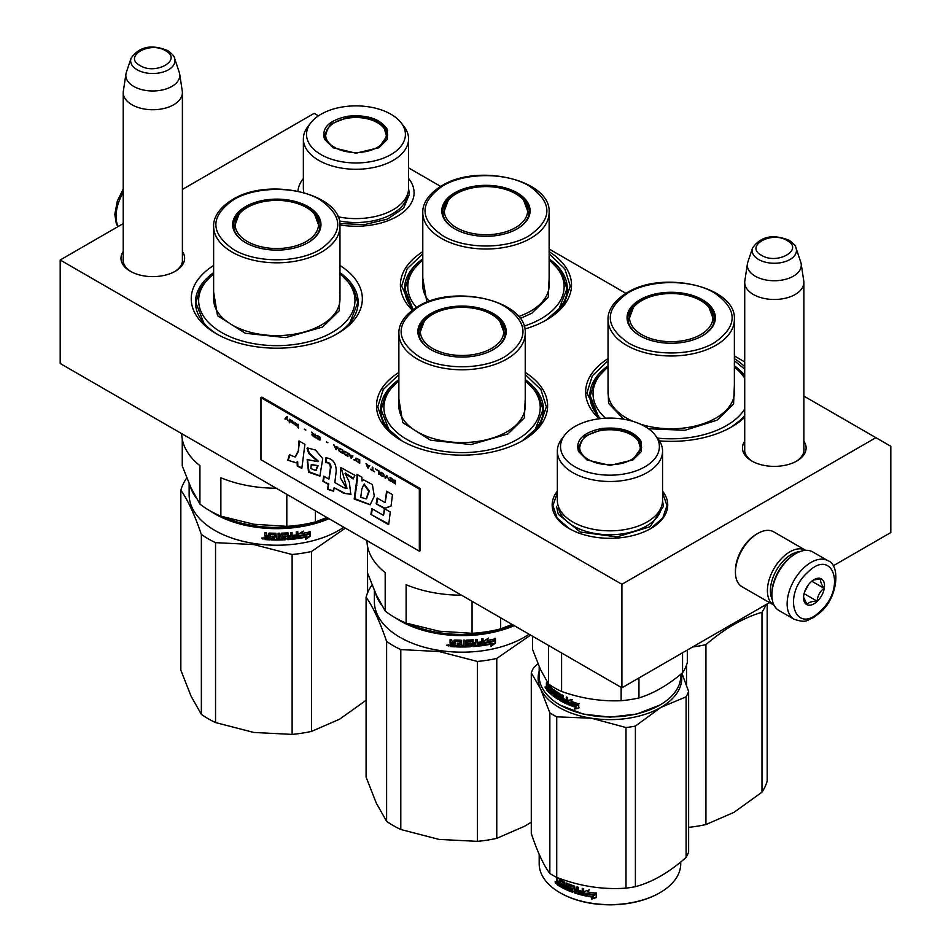 <?xml version="1.0" encoding="UTF-8"?>
<svg xmlns="http://www.w3.org/2000/svg" width="951" height="951" viewBox="0 0 951 951"><rect width="100%" height="100%" fill="white"/><g stroke="black" fill="none" stroke-linecap="round" stroke-linejoin="round"><path stroke-width="1.43" d="M803.868 441.252A31.823 18.366 180 0 1 796.795 461.009A31.823 18.366 180 0 1 796.783 461.009A31.823 18.366 180 0 1 751.789 461.009A31.823 18.366 180 0 1 744.716 441.252M182.39 251.492A31.823 18.366 180 0 1 175.305 271.249L175.305 271.249A31.823 18.366 180 0 1 130.311 271.249A31.823 18.366 180 0 1 123.226 251.492M339.971 265.484A85.566 49.404 180 0 1 337.308 333.73A85.566 49.404 180 0 1 216.293 333.73A85.566 49.404 180 0 1 213.63 265.484M525.225 372.435A85.566 49.404 180 0 1 522.563 440.682A85.566 49.404 180 0 1 401.548 440.682A85.566 49.404 180 0 1 398.885 372.435M549.131 251.682A85.566 49.404 180 0 1 546.468 319.928A85.566 49.404 180 0 1 524.821 329.01M412.33 310.169A85.566 49.404 180 0 1 422.791 251.682M744.716 417.239A85.566 49.404 180 0 1 731.711 426.88A85.566 49.404 180 0 1 659.483 440.895M599.332 418.761A85.566 49.404 180 0 1 608.034 358.634M734.374 358.634A85.566 49.404 180 0 1 744.716 366.658M833.147 565.845L890.814 532.548L890.814 446.292L875.883 437.662L621.906 584.294L60.186 259.992L123.226 223.592M182.39 189.439L314.151 113.359L318.442 115.832M875.883 437.662L803.868 396.091M744.716 361.939L734.374 355.971M625.936 293.36L549.131 249.019M440.682 186.408L408.585 167.875M408.585 178.455A58.106 33.547 180 0 1 397.066 216.436A58.106 33.547 180 0 1 339.935 224.947M297.948 191.115A58.106 33.547 180 0 1 303.369 178.491M557.345 491.144A57.785 33.356 0 0 0 569.09 528.53A57.785 33.356 0 0 0 650.817 528.53L650.817 528.53A57.785 33.356 0 0 0 662.562 491.144M752.562 461.437A29.707 17.154 180 0 1 744.585 449.74A29.707 17.154 180 0 1 744.716 448.159M803.868 448.159A29.707 17.154 180 0 1 803.999 449.74A29.707 17.154 180 0 1 796.023 461.437M182.39 258.41A29.707 17.154 180 0 1 182.509 259.992A29.707 17.154 180 0 1 174.532 271.689M131.083 271.689A29.707 17.154 180 0 1 123.095 259.992A29.707 17.154 180 0 1 123.226 258.41M213.63 272.664A81.346 46.968 0 0 0 195.466 302.252A81.346 46.968 0 0 0 217.827 334.597M339.971 272.664A81.346 46.968 180 0 1 358.147 302.252A81.346 46.968 180 0 1 335.774 334.597M398.885 379.615A81.346 46.968 0 0 0 380.709 409.203A81.346 46.968 0 0 0 403.081 441.549M525.225 379.615A81.346 46.968 180 0 1 543.401 409.203A81.346 46.968 180 0 1 521.029 441.549M422.791 258.862A81.346 46.968 0 0 0 404.615 288.45A81.346 46.968 0 0 0 413.233 309.491M549.131 258.862A81.346 46.968 180 0 1 567.295 288.45A81.346 46.968 180 0 1 544.935 320.796M608.034 365.814A81.346 46.968 0 0 0 589.87 395.402A81.346 46.968 0 0 0 600.497 418.618M734.374 365.814A81.346 46.968 180 0 1 744.716 375.288M744.181 416.158L744.716 415.504A81.346 46.968 180 0 1 730.178 427.748M60.186 259.992L60.186 363.496L621.906 687.799L621.906 584.294M769.49 602.601L621.906 687.799M569.364 528.685L557.179 518.057L552.911 505.552L557.345 492.82M662.562 492.82L666.996 505.552L662.728 518.057L650.555 528.685M734.374 360.762L744.716 369.154M744.716 416.823L731.26 427.142M599.653 418.725L586.91 392.989L592.366 375.764L608.034 360.762M402 440.943L384.049 425.252L377.761 406.79L383.217 389.565L398.885 374.563M525.225 374.563L540.893 389.565L546.35 406.79L540.061 425.252L522.111 440.943M549.131 253.81L564.799 268.812L570.255 286.037L563.955 304.498L546.017 320.19M412.568 309.978L401.655 286.037L407.111 268.812L422.791 253.81M131.892 104.729A29.576 17.082 180 0 1 123.226 92.651A29.576 17.082 180 0 1 123.345 91.177L125.924 74.047A26.985 15.585 180 0 1 126.317 72.454L131.048 58.284A22.158 12.791 0 0 0 137.134 69.756A22.158 12.791 -0 0 0 163.203 72.014A22.158 12.791 -0 0 0 174.568 58.284L179.299 72.454A26.985 15.585 0 0 1 179.691 74.047L182.271 91.177A29.576 17.082 0 0 1 182.39 92.651A29.576 17.082 0 0 1 164.131 108.438A29.576 17.082 0 0 1 131.892 104.729M179.691 74.047A26.985 15.585 0 0 1 164.202 89.525A26.985 15.585 0 0 1 133.722 86.422A26.985 15.585 180 0 1 125.924 74.047M753.37 294.489A29.576 17.082 180 0 1 744.716 282.411A29.576 17.082 180 0 1 744.823 280.925L747.403 263.807A26.985 15.585 180 0 1 747.795 262.214L752.526 248.045A22.158 12.791 0 0 0 758.625 259.516A22.158 12.791 -0 0 0 784.682 261.763A22.158 12.791 -0 0 0 796.046 248.045L800.79 262.214A26.985 15.585 0 0 1 801.17 263.807L803.761 280.925A29.576 17.082 0 0 1 803.868 282.411A29.576 17.082 0 0 1 785.609 298.186A29.576 17.082 0 0 1 753.37 294.489M801.17 263.807A26.985 15.585 0 0 1 785.692 279.285A26.985 15.585 0 0 1 755.213 276.182A26.985 15.585 180 0 1 747.403 263.807M799.922 551.628A29.576 17.082 120 0 0 791.327 554.457A29.576 17.082 120 0 0 772.26 599.546M805.77 550.356A31.692 18.295 120 0 0 805.675 550.296A31.692 18.295 120 0 0 789.829 551.865A31.692 18.295 120 0 0 769.121 579.789A31.692 18.295 120 0 0 773.983 605.193A31.692 18.295 120 0 0 774.078 605.24M805.675 550.296L773.698 531.835A31.692 18.295 120 0 0 757.852 533.404L756.366 534.272A29.576 17.082 120 0 0 735.444 570.493L735.444 572.217A31.692 18.295 120 0 0 742.006 586.731L773.983 605.193M756.366 534.272L757.852 533.404A31.692 18.295 120 0 0 735.444 572.217M827.941 560.71L812.701 551.913A33.808 19.519 120 0 0 795.809 553.589L794.608 554.278A32.108 18.544 120 0 0 787.583 559.628A32.108 18.544 120 0 0 771.903 593.614L771.903 594.993A33.808 19.519 120 0 0 773.068 602.851A33.808 19.519 120 0 0 778.905 610.471L794.144 619.267C807.518 623.69 806.947 619.66 813.438 617.639L820.428 612.278C838.437 597.085 840.339 564.525 827.941 560.71A33.808 19.519 120 0 0 803.643 568.009A33.808 19.519 120 0 0 794.144 619.267M795.809 553.589A33.808 19.519 120 0 0 788.403 559.212A33.808 19.519 120 0 0 771.903 594.993M820.499 610.946C846.556 587.682 832.814 546.849 807.554 572.49C781.496 595.742 795.238 636.588 820.499 610.946M817.266 601.329A14.788 8.535 120 0 0 824.362 583.866A14.788 8.535 120 0 0 814.032 579.635A14.788 8.535 120 0 0 810.799 582.095A14.788 8.535 120 0 0 803.571 597.751A14.788 8.535 120 0 0 817.266 601.329M803.583 597.109L806.995 604.539C808.528 602.352 811.904 601.222 817.123 601.175C817.587 595.813 819.893 591.51 824.042 588.289C821.129 584.045 820.059 580.871 820.844 578.767L813.319 580.074M824.042 588.289L811.785 581.216M804.582 591.986L808.564 584.568M817.123 601.175L804.106 593.65M805.378 589.941A12.672 7.323 120 0 0 807.244 587.029A12.672 7.323 120 0 0 808.16 585.115M657.51 438.114A78.172 45.137 180 0 0 726.481 425.596A78.172 45.137 0 0 0 744.716 409.037M744.716 378.32A78.172 45.137 0 0 0 734.374 367.098M628.04 320.535A43.306 25.011 180 0 1 628.504 318.419M702.135 335.976A43.306 25.011 0 0 0 714.522 318.466A43.306 25.011 0 0 0 687.787 295.369A43.306 25.011 0 0 0 640.582 300.789A43.306 25.011 0 0 0 627.898 318.466A43.306 25.011 0 0 0 640.285 335.976M713.904 318.419A43.306 25.011 180 0 1 714.367 320.535M702.432 335.798L702.432 335.798A44.162 25.499 0 0 0 702.432 299.743A44.162 25.499 0 0 0 639.987 299.743A44.162 25.499 0 0 0 639.987 335.798A44.162 25.499 0 0 0 702.432 335.798M714.379 342.705C738.107 326.038 738.047 309.384 714.213 292.753C691.698 279.166 650.425 279.237 628.029 292.849C604.313 309.515 604.372 326.157 628.195 342.8C650.722 356.387 691.983 356.316 714.379 342.705M734.374 385.191L733.578 403.973L717.078 420.164L684.97 430.28L648.487 428.758M623.797 419.236L608.545 403.355L608.034 385.191M605.585 418.202A78.172 45.137 180 0 1 608.034 367.098M598.238 416.158L590.274 395.937L594.839 380.459L608.034 366.729M734.374 366.729L744.716 376.37M686.527 685.326L686.527 665.106M688.619 827.346A97.192 56.109 0 0 0 705.927 824.553L733.958 812.356L761.977 792.183L761.977 612.278A97.192 56.109 0 0 0 765.995 604.61M705.927 824.553L705.927 644.635C724.614 628.587 743.29 617.793 761.977 612.278M761.977 792.183A97.192 56.109 0 0 0 767.184 780.985L767.184 603.933M692.649 646.965A97.192 56.109 -0 0 0 705.927 644.635M732.829 623.761A87.682 50.617 -0 0 0 733.59 623.321M700.685 334.633A41.689 24.072 180 0 1 647.274 337.32A41.689 24.072 180 0 1 633.449 307.411A41.689 24.072 180 0 1 641.735 300.587A41.689 24.072 0 0 1 708.97 307.411A41.689 24.072 0 0 1 700.685 334.633M628.349 322.068A42.89 24.762 180 0 1 628.314 321.153L633.449 307.411M714.07 322.068A42.89 24.762 0 0 0 714.094 321.153L708.97 307.411M524.072 326.134A78.172 45.137 180 0 0 541.238 318.644A78.172 45.137 0 0 0 549.131 260.146M442.797 213.583A43.306 25.011 180 0 1 443.261 211.467M516.88 229.025A43.306 25.011 0 0 0 529.267 211.514A43.306 25.011 0 0 0 502.532 188.405A43.306 25.011 0 0 0 455.327 193.826A43.306 25.011 0 0 0 442.643 211.514A43.306 25.011 0 0 0 455.03 229.025M528.661 211.467A43.306 25.011 180 0 1 529.125 213.583M517.178 228.846L517.178 228.846A44.162 25.499 0 0 0 517.178 192.791A44.162 25.499 0 0 0 454.733 192.791A44.162 25.499 0 0 0 454.733 228.846A44.162 25.499 0 0 0 517.178 228.846M529.136 235.753C552.852 219.087 552.793 202.432 528.97 185.802C506.443 172.214 465.182 172.274 442.786 185.897C419.07 202.563 419.118 219.206 442.952 235.848C465.467 249.424 506.74 249.364 529.136 235.753M549.131 278.239L548.323 297.009L531.823 313.2L520.161 318.549M426.892 302.204L422.791 278.239M416.443 307.363A78.172 45.137 180 0 1 422.791 260.146M412.984 309.206L405.019 288.985L409.596 273.508L422.791 259.766M549.131 259.766L562.326 273.508L566.891 288.985L558.926 309.206M515.43 227.681A41.689 24.072 180 0 1 462.031 230.368A41.689 24.072 180 0 1 448.194 200.459A41.689 24.072 180 0 1 456.48 193.635A41.689 24.072 0 0 1 523.716 200.459A41.689 24.072 0 0 1 515.43 227.681M443.095 215.116A42.89 24.762 180 0 1 443.071 214.201L448.194 200.459M528.815 215.116A42.89 24.762 0 0 0 528.851 214.201L523.716 200.459M324.541 139.274C321.295 127.969 328.963 120.302 347.555 116.272C367.145 114.393 380.424 118.827 387.402 129.55L387.402 139.274L378.985 147.702L355.971 153.206L332.969 147.702L324.541 139.274M333.325 147.904L325.361 139.845L324.279 135.101L330.829 123.975L347.769 117.437C366.848 115.606 379.782 119.921 386.582 130.37L387.663 135.101L378.605 147.916M337.89 216.757A52.602 30.373 0 0 0 408.585 188.239L408.585 138.905A52.602 30.373 0 0 0 406.79 131.036A52.602 30.373 180 0 0 403.997 126.507L401.108 122.762A49.44 28.542 180 0 1 403.723 127.03A49.44 28.542 -0 0 1 368.774 161.991A49.44 28.542 -0 0 1 308.219 141.806A49.44 28.542 180 0 1 310.846 122.762A49.44 28.542 180 0 1 355.971 105.87A49.44 28.542 180 0 1 401.108 122.762M303.904 192.566A52.602 30.373 180 0 1 303.369 188.239L303.369 138.905A52.602 30.373 180 0 0 305.152 146.763A52.602 30.373 0 0 0 362.842 169.016A52.602 30.373 0 0 0 408.585 138.905M325.064 135.22L324.481 137.17M387.461 137.182L386.891 135.22M303.369 138.905A52.602 30.373 180 0 1 307.946 126.507L310.846 122.762M408.573 188.583L409.441 194.123L403.664 208.091L387.556 219.039L364.613 224.591L339.804 223.544M326.692 139.547A30.313 17.498 180 0 1 327.513 129.003A30.313 17.498 180 0 1 355.971 117.52A30.313 17.498 180 0 1 384.442 129.003A30.313 17.498 180 0 1 385.25 130.489A30.313 17.498 0 0 1 363.817 151.922A30.313 17.498 0 0 1 326.692 139.547M324.814 138.454A31.169 17.998 180 0 1 324.814 138.038L327.513 129.003M387.128 138.454A31.169 17.998 0 0 0 387.14 138.038L384.442 129.003M578.529 451.499C575.272 440.194 582.939 432.527 601.531 428.497C621.122 426.619 634.4 431.041 641.378 441.775L641.39 451.499L632.962 459.915L609.96 465.419L586.945 459.915L578.529 451.499M587.314 460.129L579.349 452.058L578.267 447.327L584.817 436.188L601.757 429.65C620.837 427.831 633.77 432.134 640.57 442.595L641.64 447.327L632.593 460.129M659.721 705.131L636.718 714.058L609.96 717.137L583.189 714.07L560.187 705.131M680.738 674.271L680.738 676.078A70.778 40.857 180 0 1 660.006 704.964A70.778 40.857 180 0 1 559.913 704.964A70.778 40.857 180 0 1 541.595 686.646A70.778 40.857 180 0 1 539.181 676.078L539.181 666.651M569.744 702.872L568.365 704.655L568.365 700.269L572.312 699.603L571.016 701.256A70.778 40.857 180 0 0 578.41 703.716L577.019 705.416A70.778 40.857 180 0 1 569.744 702.872L570.22 702.468A69.934 40.37 180 0 0 577.388 704.964M568.864 700.198L568.864 704.002M579.111 707.782L574.844 708.673L576.211 706.95L574.416 709.101L578.731 708.222L578.731 703.811L577.174 705.701L579.111 703.371M577.174 705.701A70.778 40.857 180 0 1 569.887 703.169L570.362 702.765M576.211 706.95A69.934 40.37 180 0 1 569.138 704.37M575.807 707.378A70.778 40.857 180 0 1 568.65 704.774M548.656 685.219L548.263 687.787L547.158 686.075L547.158 683.638A70.778 40.857 180 0 1 546.421 682.794L546.421 687.133L547.336 686.741M549 685.552L548.917 692.269A70.778 40.857 180 0 1 546.718 689.95L546.421 687.133L547.621 686.658M548.263 687.787L548.917 687.573M557.571 697.582L558.201 697.261L558.201 696.394L557.571 696.726L557.405 697.677A70.778 40.857 180 0 1 554.481 695.68L554.481 690.164L553.506 689.439L553.506 694.967L552.567 694.23L552.186 688.393A70.778 40.857 180 0 1 548.596 685.16L548.263 685.35M553.506 694.967L554.183 694.67L554.183 689.95M557.571 696.726L558.035 696.084A69.934 40.37 180 0 1 556.169 694.836L555.099 694.325L555.562 690.937M557.405 696.405A70.778 40.857 180 0 1 555.515 695.145L556.169 694.836M555.753 691.068L555.753 694.016M566.13 702.397L566.13 702.397A70.778 40.857 180 0 1 563.028 700.899L563.028 695.383L561.875 694.777L561.875 697.749A70.778 40.857 180 0 1 560.377 696.917L559.913 693.683A70.778 40.857 180 0 1 555.515 690.902L555.099 691.151M561.875 697.749L562.445 695.074M563.598 698.628L563.598 699.817M566.32 701.208A70.778 40.857 180 0 1 563.515 699.865L564.062 699.496A69.934 40.37 180 0 0 566.844 700.828L566.653 702.016A69.934 40.37 180 0 1 566.32 701.862M566.32 702.278L566.844 700.828M567.581 703.776L567.581 697.523L566.32 696.964L566.32 699.936L566.844 697.202M566.32 699.936A70.778 40.857 180 0 1 563.515 698.593L563.515 699.865M568.08 703.395L567.569 703.692A69.934 40.37 180 0 1 560.508 700.138L559.45 699.674L560.056 694.563L560.056 699.342M567.569 703.692L567.046 704.085A70.778 40.857 180 0 1 559.913 700.483L560.508 700.138M559.45 694.896L559.877 694.242A69.934 40.37 180 0 1 556.941 692.399L556.133 692.815L556.299 694.408A70.778 40.857 180 0 0 558.225 695.645L558.225 699.472A70.778 40.857 180 0 1 549.583 692.922L550.308 692.661A69.934 40.37 180 0 0 558.665 699.033M559.271 694.587A70.778 40.857 180 0 1 556.299 692.72L556.133 692.815M551.604 692.162A70.778 40.857 180 0 1 549.999 690.747L550.712 690.485A69.934 40.37 180 0 0 552.305 691.888L551.461 693.315A70.778 40.857 180 0 1 549.583 691.639L549.583 692.922M551.604 693.255L552.162 693.041A69.934 40.37 180 0 1 551.604 692.566M552.305 689.13L551.604 690.89L552.305 690.616L552.162 688.797A69.934 40.37 180 0 1 549.773 686.634L549.642 686.705M551.604 690.89A70.778 40.857 180 0 1 549.999 689.475L549.999 690.747M551.604 689.404L552.162 688.797M551.461 689.071A70.778 40.857 180 0 1 549.048 686.884L549.773 686.634M548.917 691.294A69.934 40.37 180 0 1 547.479 689.725L546.421 689.059M546.718 689.95L547.479 689.725M561.684 700.198L562.445 698.664A69.934 40.37 180 0 1 560.971 697.844L560.555 699.567L561.684 700.198L561.875 699.021A70.778 40.857 180 0 1 560.377 698.189M561.875 700.079L561.149 699.223M548.917 690.01A69.934 40.37 180 0 1 548.263 689.32M547.17 686.919L547.17 687.882A70.778 40.857 180 0 0 548.263 689.059L548.263 690.331L548.917 690.129M548.263 690.331A70.778 40.857 180 0 1 547.277 689.297L547.158 687.882L547.907 687.656A69.934 40.37 180 0 0 548.917 688.738M548.263 689.059L548.917 688.845M552.305 691.888L552.162 693.041M564.062 698.866L564.062 699.496M545.933 688.144L545.006 686.955L545.755 688.595M555.515 695.145L555.099 694.325M559.913 700.483L559.45 699.674M687.323 650.032L687.323 662.49A78.172 45.137 -0 0 1 682.556 672.761C668.018 685.112 653.48 693.505 638.941 697.939A78.172 45.137 0 0 1 621.146 700.697C601.294 701.576 581.441 698.498 561.577 691.472A78.172 45.137 0 0 1 548.549 683.959L540.572 669.742L532.584 649.569L532.584 636.231M621.146 687.359L621.146 700.697M638.941 677.968L638.941 697.939M548.549 645.444L548.549 683.959M561.577 652.968L561.577 691.472M682.556 652.79L682.556 672.761M662.562 451.119A52.602 30.373 0 0 1 616.819 481.23A52.602 30.373 0 0 1 559.14 458.988A52.602 30.373 180 0 1 557.345 451.119L557.345 500.464A52.602 30.373 180 0 0 559.14 508.321A52.602 30.373 0 0 0 616.819 530.575A52.602 30.373 0 0 0 662.562 500.464L662.562 451.119A52.602 30.373 0 0 0 660.767 443.261A52.602 30.373 180 0 0 657.985 438.72L655.084 434.987A49.44 28.542 180 0 1 657.712 439.255A49.44 28.542 -0 0 1 622.75 474.204A49.44 28.542 -0 0 1 562.207 454.019A49.44 28.542 180 0 1 564.823 434.987A49.44 28.542 180 0 1 609.96 418.095A49.44 28.542 180 0 1 655.084 434.987M579.04 447.445L578.47 449.395M641.438 449.395L640.867 447.445M557.345 451.119A52.602 30.373 180 0 1 561.934 438.72L564.823 434.987M545.719 687.169L545.91 688.334M545.648 687.193L545.648 688.405M662.562 500.808L663.429 506.348L650.151 526.699L616.937 536.946L580.253 532.013L558.308 514.336L556.49 506.348M539.181 671.061A71.836 41.475 -0 0 0 540.572 688.881A71.836 41.475 -0 0 0 591.367 718.207L625.996 727.539A80.288 46.349 0 0 0 630.739 726.897A80.288 46.349 0 0 0 635.399 726.088L635.399 886.677A80.288 46.349 180 0 1 630.739 887.485A80.288 46.349 0 0 1 625.996 888.139C602.91 889.827 579.825 886.249 556.727 877.416A80.288 46.349 -0 0 1 549.844 873.446C543.663 865.374 537.481 852.048 531.288 833.456L531.288 672.868A80.288 46.349 0 0 1 533.808 667.436L537.993 663.869M560.21 892.823A69.934 40.37 0 0 0 560.508 893.001A69.934 40.37 0 0 0 628.052 903.45A69.934 40.37 180 0 0 659.412 893.001L660.006 892.656A70.778 40.857 180 0 1 628.278 903.236A70.778 40.857 0 0 1 559.913 892.656A70.778 40.857 0 0 1 539.181 863.758L539.181 854.343M681.915 673.296L688.619 691.389A80.288 46.349 180 0 1 686.099 696.81L686.099 857.41C669.195 872.424 652.303 882.183 635.399 886.677M681.38 673.736A71.836 41.475 180 0 1 660.755 707.473L686.099 696.81M688.619 691.389L688.619 851.977A80.288 46.349 180 0 1 686.099 857.41M531.288 672.868L540.572 688.881L549.844 712.858A80.288 46.349 0 0 0 556.727 716.828L591.367 718.207A71.836 41.475 0 0 0 660.755 707.473L635.399 726.088M549.844 712.858L549.844 873.446M556.727 716.828L556.727 877.416M625.996 727.539L625.996 888.139M680.738 861.963L680.738 863.758A70.778 40.857 180 0 1 660.006 892.656M584.913 895.248L586.47 893.239L584.615 895.699L584.913 891.242M586.47 893.239A69.934 40.37 0 0 0 594.541 894.582L596.051 892.668M584.615 895.699L584.615 891.325L589.109 890.017L587.635 891.883L589.358 889.554M586.185 893.69A70.778 40.857 0 0 0 594.351 895.057L594.541 894.582M587.635 891.883A70.778 40.857 0 0 0 595.885 893.144L594.351 895.057M560.27 885.963A69.934 40.37 0 0 1 557.738 884.406L556.656 883.895L556.656 881.981L557.928 881.315M557.738 884.406L557.286 881.66L556.656 881.981L557.334 881.636L556.656 880.4L557.286 878.046M557.286 881.66L557.964 881.304L557.286 880.079M556.656 880.4L556.656 877.63A70.778 40.857 0 0 0 557.75 878.344L557.75 880.781L559.343 882.278L559.949 879.663M558.831 881.268L559.949 881.946M559.343 882.278L559.818 879.592A70.778 40.857 0 0 0 564.739 882.183L565.251 887.949L566.487 888.519L567.01 883.229M566.487 888.519L566.487 883.003L567.735 883.55L567.735 889.066A70.778 40.857 0 0 0 571.468 890.564L571.931 888.876A69.934 40.37 0 0 1 569.566 887.961L569.043 884.097M571.682 890.065A69.934 40.37 0 0 0 571.931 890.16L571.931 888.876M571.468 889.292A70.778 40.857 0 0 1 569.078 888.353L569.566 887.961M569.078 888.353L569.043 887.2M568.543 887.604L568.971 884.085M568.543 884.43L569.078 884.109A70.778 40.857 0 0 0 574.57 886.142L575.141 889.292A70.778 40.857 0 0 0 576.948 889.874L577.352 887.021M576.948 889.874L576.948 886.903L578.351 887.319L578.351 892.834A70.778 40.857 0 0 0 582 893.809L582.571 892.145A69.934 40.37 0 0 1 579.29 891.277L579.29 890.552M582.238 893.346A69.934 40.37 0 0 0 582.333 893.369L582.571 892.145M582.238 892.597A70.778 40.857 0 0 1 578.921 891.717L579.29 891.277M578.921 891.717L578.921 890.445A70.778 40.857 0 0 0 582.238 891.325L582.238 888.353L583.7 888.698L583.082 895.355L584.009 894.511M583.7 894.962L583.082 895.355A70.778 40.857 0 0 1 574.57 892.941L574.986 892.513A69.934 40.37 0 0 0 583.403 894.903M570.552 885.381L570.077 885.785A70.778 40.857 0 0 0 573.786 887.152L574.214 886.736A69.934 40.37 0 0 1 570.552 885.381L570.338 885.559M570.077 885.785L570.077 887.473A70.778 40.857 0 0 0 572.478 888.389L572.478 892.216L573.477 891.467M573.037 891.883L572.478 892.216A70.778 40.857 0 0 1 561.209 887.176L561.791 886.819A69.934 40.37 0 0 0 572.93 891.8M563.967 886.689A69.934 40.37 0 0 0 564.323 886.867L564.514 885.69L563.967 886.059A70.778 40.857 0 0 1 561.779 884.929L562.35 884.573A69.934 40.37 0 0 0 564.514 885.69M561.209 887.176L561.209 885.892A70.778 40.857 0 0 0 563.765 887.235L564.323 886.867M561.779 884.929L561.779 883.657A70.778 40.857 0 0 0 563.967 884.775L564.514 882.92L563.765 882.992A70.778 40.857 0 0 1 560.448 881.232L561.042 880.888A69.934 40.37 0 0 0 564.323 882.623M563.967 884.775L564.514 882.92M557.108 884.727A70.778 40.857 0 0 0 560.27 886.653L560.27 881.339L561.042 880.888M576.948 891.872L577.352 890.718L576.734 892.359L575.355 891.919L575.141 890.576A70.778 40.857 0 0 0 576.948 891.146M575.141 890.576L575.557 890.148A69.934 40.37 0 0 0 577.352 890.718M559.343 884.133A69.934 40.37 0 0 0 559.949 884.489L559.949 883.217L559.343 883.562L559.343 884.834L559.949 884.489M559.343 883.562A70.778 40.857 0 0 1 557.75 882.587L557.928 883.978A70.778 40.857 0 0 0 559.343 884.834M557.75 882.587L558.368 882.255A69.934 40.37 0 0 0 559.949 883.217M562.35 884.573L562.35 883.955M561.791 886.819L561.791 886.213M574.986 892.513L574.214 886.736M582.238 890.79A69.934 40.37 0 0 0 582.571 890.873L582.571 888.436M556.656 883.895L557.286 883.574M574.57 892.941L573.786 887.152M563.967 887.128L563.967 886.059M593.02 897.221A70.778 40.857 0 0 1 584.936 895.771L586.351 893.964A70.778 40.857 0 0 0 594.53 895.331L596.241 893.191L596.241 897.601L591.474 899.17L593.222 896.757A69.934 40.37 0 0 1 585.281 895.331M591.688 898.695L596.408 897.126M555.075 881.886L555.491 883.396L555.289 881.779M580.681 451.773A30.313 17.498 180 0 1 581.489 441.228A30.313 17.498 180 0 1 609.96 429.745A30.313 17.498 180 0 1 638.418 441.228A30.313 17.498 180 0 1 639.238 442.714A30.313 17.498 0 0 1 617.805 464.147A30.313 17.498 0 0 1 580.681 451.773M578.802 450.679A31.169 17.998 180 0 1 578.79 450.263L581.489 441.228M641.105 450.679A31.169 17.998 0 0 0 641.117 450.263L638.418 441.228M366.979 540.62A95.076 54.896 180 0 0 385.179 572.609L385.179 611.018L376.346 594.969L367.502 572.954L367.502 546.088M512.114 624.415L500.666 628.884A95.076 54.896 180 0 1 472.053 633.307L439.089 631.202L406.113 623.107A95.076 54.896 180 0 1 385.179 611.018M461.52 595.195A95.076 54.896 180 0 1 406.113 584.699L406.113 623.107M472.053 601.282L472.053 633.307M500.666 617.805L500.666 628.884M398.885 380.899A78.172 45.137 180 0 0 411.236 441.775A78.172 45.137 180 0 0 517.332 439.398A78.172 45.137 0 0 0 525.225 380.899M418.892 334.336A43.306 25.011 180 0 1 419.355 332.22M492.975 349.778A43.306 25.011 0 0 0 505.361 332.268A43.306 25.011 0 0 0 478.626 309.158A43.306 25.011 0 0 0 431.433 314.579A43.306 25.011 0 0 0 418.737 332.268A43.306 25.011 0 0 0 431.136 349.778M504.755 332.22A43.306 25.011 180 0 1 505.219 334.336M493.284 349.599L493.284 349.599A44.162 25.499 0 0 0 493.284 313.545A44.162 25.499 0 0 0 430.827 313.545A44.162 25.499 0 0 0 430.827 349.599A44.162 25.499 0 0 0 493.284 349.599M505.231 356.506C528.946 339.84 528.899 323.185 505.064 306.555C482.537 292.967 441.276 293.027 418.88 306.65C395.164 323.316 395.212 339.959 419.046 356.601C441.573 370.177 482.835 370.117 505.231 356.506M525.225 398.992L524.417 417.762L507.917 433.965L471.054 444.569L430.553 440.218L402.76 422.66L398.885 398.992M389.09 429.959L381.113 409.738L385.69 394.261L398.885 380.519M525.225 380.519L538.421 394.261L542.997 409.738L535.021 429.959M477.378 661.444L477.378 841.35L439.089 839.412L400.799 829.51L400.799 649.592L439.089 651.53L477.378 661.444A97.192 56.109 -0 0 0 496.767 658.437L530.61 635.09M400.799 829.51A97.192 56.109 180 0 1 386.605 821.307L376.346 803.191L366.087 777.098L366.087 597.192A97.192 56.109 180 0 1 371.282 585.994L372.15 585.257M386.605 821.307L386.605 641.402C379.758 621.395 372.923 606.655 366.087 597.192M477.378 841.35A97.192 56.109 0 0 0 496.767 838.354L524.797 826.157L531.288 822.175M496.767 838.354L496.767 658.437M512.969 624.914A86.838 50.13 -0 0 1 439.576 632.724A86.838 50.13 180 0 1 409.417 624.177M395.295 617.805A87.682 50.617 180 0 0 439.362 633.889A87.682 50.617 -0 0 0 514.265 625.651M381.339 604.765A87.682 50.617 180 0 1 375.538 593.222M529.065 634.198A87.682 50.617 -0 0 1 439.362 650.448A87.682 50.617 180 0 1 374.373 601.555L374.373 590.583M400.799 649.592A97.192 56.109 180 0 1 386.605 641.402M439.089 839.412A88.74 51.235 180 0 1 438.161 839.269M487.459 639.868A86.838 50.13 -0 0 1 486.864 639.964L488.588 638.038L484.011 640.998L484.011 645.384L485.64 642.781A87.682 50.617 -0 0 0 493.688 641.236L494.817 638.359M485.64 642.781L485.414 642.317A86.838 50.13 -0 0 0 493.391 640.784M483.797 644.909L485.414 642.317M486.864 639.964L487.685 638.632M487.114 640.439A87.682 50.617 -0 0 0 495.138 638.81L493.545 640.986L495.15 638.276M492.416 643.863L490.918 646.347L495.471 643.138L495.471 638.727L493.854 641.45A87.682 50.617 -0 0 1 485.806 642.995L484.344 645.337A87.682 50.617 -0 0 0 492.416 643.863L492.119 643.411A86.838 50.13 -0 0 1 484.689 644.778M455.196 646.347A86.838 50.13 -0 0 1 450.857 646.086L450.073 645.991L450.073 644.077L451.059 643.351L450.073 642.484L450.192 639.738M450.073 642.484L450.073 639.726L451.666 639.845L452.331 642.852L453.912 642.947L454.578 640.011A87.682 50.617 -0 0 0 461.14 640.201L461.794 645.717L463.363 645.717L463.363 640.189L464.932 640.178L464.896 645.206A86.838 50.13 -0 0 0 464.932 645.206L464.932 645.693A87.682 50.617 -0 0 0 469.449 645.539L469.378 643.779A86.838 50.13 -0 0 1 466.537 643.886L465.883 643.375M453.936 640.403L454.578 640.011M469.449 644.267A87.682 50.617 -0 0 1 466.572 644.374L466.537 643.886M466.572 644.374L465.919 643.863L466.572 640.13A87.682 50.617 -0 0 0 473.063 639.797L473.598 642.234A86.838 50.13 -0 0 0 473.705 642.222M473.705 642.721A87.682 50.617 -0 0 0 475.762 642.543L475.762 639.583L477.307 639.429L477.307 644.944L477.164 639.441M477.307 644.944A87.682 50.617 -0 0 0 481.265 644.493L481.325 642.71A86.838 50.13 -0 0 1 477.937 643.114M482.846 638.751L483.049 644.992L483.049 638.727L481.515 638.941L481.515 641.901A87.682 50.617 -0 0 1 477.937 642.329L477.937 643.601A87.682 50.617 -0 0 0 481.515 643.185M472.956 646.109L473.063 646.597A87.682 50.617 -0 0 0 482.407 645.61L482.216 645.135A86.838 50.13 -0 0 1 472.956 646.109L472.302 645.622M467.726 640.879L467.785 641.366A87.682 50.617 -0 0 0 472.16 641.14L472.053 640.653A86.838 50.13 -0 0 1 467.726 640.879L467.726 642.567M467.785 641.366L467.785 643.054A87.682 50.617 -0 0 0 470.638 642.924L471.268 643.28M470.638 642.924L471.292 646.181L470.555 646.264A86.838 50.13 -0 0 1 456.528 646.407L456.528 645.622M470.638 646.751A87.682 50.617 -0 0 1 456.48 646.894L456.528 646.407M456.48 646.894L456.48 645.622A87.682 50.617 -0 0 0 459.88 645.705L460.153 643.946A86.838 50.13 -0 0 1 457.288 643.875L457.288 643.09M460.141 644.433A87.682 50.617 -0 0 1 457.241 644.362L457.288 643.875M455.517 640.843L455.446 641.331A87.682 50.617 -0 0 0 459.88 641.461L459.904 640.974A86.838 50.13 -0 0 1 455.517 640.843L455.196 646.846A87.682 50.617 -0 0 1 450.738 646.573M451.927 645.384A87.682 50.617 -0 0 0 453.912 645.503L453.912 644.219A87.682 50.617 -0 0 1 451.666 644.089L451.927 645.384M453.912 645.016A86.838 50.13 -0 0 0 453.996 645.016L453.996 643.744A86.838 50.13 -0 0 1 451.761 643.601L451.761 644.089M473.848 644.766L473.598 643.506A86.838 50.13 -0 0 0 475.631 643.34L475.631 643.839M460.141 642.662A86.838 50.13 -0 0 0 460.153 642.662L459.904 640.974M459.904 645.218L460.153 643.946M471.209 643.161L470.555 646.264M482.846 644.516L482.216 645.135M473.598 642.234L473.598 639.999M453.912 642.46L453.996 640.273M450.192 643.589L451.166 642.876L450.192 642.008M450.857 646.086L450.192 643.708M450.144 643.791L451.166 642.876M449.003 645.574L446.851 645.372L448.979 645.741M449.003 645.491L448.266 645.86M448.194 645.86L447.006 644.944M464.932 645.693L464.932 640.178M483.049 644.992L482.407 645.61M473.063 646.597L472.16 641.14M457.241 644.362L457.241 643.09A87.682 50.617 -0 0 0 460.141 643.149L459.88 641.461M495.471 643.138L495.15 639.274M490.633 645.884L495.15 642.686M484.13 644.861L485.569 642.531M448.254 644.683L448.194 646.109L448.325 644.707M473.955 645.253L475.512 645.123L475.762 643.827A87.682 50.617 -0 0 1 473.705 643.993L473.955 645.253M491.536 348.435A41.689 24.072 180 0 1 438.126 351.121A41.689 24.072 180 0 1 424.289 321.212A41.689 24.072 180 0 1 432.574 314.389A41.689 24.072 0 0 1 499.822 321.212A41.689 24.072 0 0 1 491.536 348.435M419.189 335.869A42.89 24.762 180 0 1 419.165 334.954L424.289 321.212M504.91 335.869A42.89 24.762 0 0 0 504.945 334.954L499.822 321.212M181.736 433.668A95.076 54.896 180 0 0 199.924 465.657L199.924 504.066L191.092 488.018L182.259 465.99L182.259 439.136M326.871 517.463L315.411 521.933A95.076 54.896 180 0 1 286.81 526.355L253.834 524.251L220.87 516.155A95.076 54.896 180 0 1 199.924 504.066M276.265 488.243A95.076 54.896 180 0 1 220.87 477.747L220.87 516.155M286.81 494.33L286.81 526.355M315.411 510.853L315.411 521.933M213.63 273.947A78.172 45.137 180 0 0 225.993 334.823A78.172 45.137 180 0 0 332.077 332.446A78.172 45.137 0 0 0 339.971 273.947M233.637 227.384A43.306 25.011 180 0 1 234.101 225.268M307.732 242.826A43.306 25.011 0 0 0 320.118 225.316A43.306 25.011 0 0 0 293.384 202.206A43.306 25.011 0 0 0 246.178 207.627A43.306 25.011 0 0 0 233.494 225.316A43.306 25.011 0 0 0 245.881 242.826M319.5 225.268A43.306 25.011 180 0 1 319.964 227.384M308.029 242.648L308.029 242.648A44.162 25.499 0 0 0 308.029 206.593A44.162 25.499 0 0 0 245.584 206.593A44.162 25.499 0 0 0 245.584 242.648A44.162 25.499 0 0 0 308.029 242.648M319.976 249.554C343.703 232.888 343.644 216.234 319.809 199.603C297.294 186.016 256.021 186.075 233.625 199.698C209.909 216.364 209.969 233.007 233.791 249.649C256.318 263.225 297.58 263.165 319.976 249.554M339.971 292.028L339.174 310.811L322.674 327.001L285.799 337.617L245.31 333.266L217.517 315.708L213.63 292.028M203.835 323.007L195.87 302.787L200.435 287.309L213.63 273.567M339.971 273.567L353.166 287.309L357.742 302.787L349.778 323.007M292.123 554.492L292.123 734.398L253.834 732.46L215.544 722.558L215.544 542.641L253.834 544.578L292.123 554.492A97.192 56.109 -0 0 0 311.524 551.485L345.368 528.138M215.544 722.558A97.192 56.109 180 0 1 201.35 714.356L191.092 696.239L180.833 670.146L180.833 490.229A97.192 56.109 180 0 1 186.027 479.031L186.907 478.294M201.35 714.356L201.35 534.45C194.515 514.432 187.668 499.703 180.833 490.229M292.123 734.398A97.192 56.109 0 0 0 311.524 731.402L339.555 719.206L366.087 700.305M367.585 592.865L367.585 573.156M311.524 731.402L311.524 551.485M327.726 517.962A86.838 50.13 -0 0 1 254.333 525.772A86.838 50.13 180 0 1 224.163 517.213M210.04 510.853A87.682 50.617 180 0 0 254.107 526.937A87.682 50.617 -0 0 0 329.022 518.699M196.096 497.813A87.682 50.617 180 0 1 190.295 486.27M343.81 527.246A87.682 50.617 -0 0 1 254.107 543.496A87.682 50.617 180 0 1 189.13 494.603L189.13 483.619M215.544 542.641A97.192 56.109 180 0 1 201.35 534.45M253.834 732.46A88.74 51.235 180 0 1 252.907 732.318M302.216 532.905A86.838 50.13 -0 0 1 301.622 533.012L303.333 531.086L298.757 534.046L298.757 538.432L300.385 535.829A87.682 50.617 -0 0 0 308.445 534.284L309.562 531.395M300.385 535.829L300.159 535.365A86.838 50.13 -0 0 0 308.136 533.832M298.543 537.957L300.159 535.365M301.622 533.012L302.43 531.68M301.859 533.487A87.682 50.617 -0 0 0 309.883 531.847L308.445 534.284M307.161 536.911L305.663 539.395L310.216 536.186L310.216 531.775L308.611 534.498A87.682 50.617 -0 0 1 300.552 536.043L299.089 538.385A87.682 50.617 -0 0 0 307.161 536.911L306.864 536.459A86.838 50.13 -0 0 1 299.446 537.826M269.941 539.395A86.838 50.13 -0 0 1 265.602 539.134L264.83 539.039L264.83 537.125L265.816 536.4L264.83 535.532L264.949 532.786M264.83 535.532L264.83 532.774L266.411 532.893L267.076 535.9L268.657 535.995L269.323 533.059A87.682 50.617 -0 0 0 275.885 533.249L276.539 538.765L278.108 538.765L278.108 533.238L279.677 533.214L279.653 538.254A86.838 50.13 -0 0 0 279.677 538.254L279.677 538.741A87.682 50.617 -0 0 0 284.194 538.587L284.123 536.828A86.838 50.13 -0 0 1 281.282 536.935L280.64 536.423M268.681 533.452L269.323 533.059M284.194 537.315A87.682 50.617 -0 0 1 281.33 537.422L281.282 536.935M281.33 537.422L280.676 536.911L281.33 533.178A87.682 50.617 -0 0 0 287.808 532.845L288.343 535.282A86.838 50.13 -0 0 0 288.462 535.27M288.462 535.77A87.682 50.617 -0 0 0 290.507 535.591L290.507 532.619L292.052 532.477L292.052 537.993L291.909 532.489M292.052 537.993A87.682 50.617 -0 0 0 296.023 537.541L296.082 535.758A86.838 50.13 -0 0 1 292.682 536.162M297.604 531.799L297.806 538.04L297.806 531.775L296.272 531.989L296.272 534.949A87.682 50.617 -0 0 1 292.682 535.377L292.682 536.649A87.682 50.617 -0 0 0 296.272 536.233M287.701 539.158L287.808 539.645A87.682 50.617 -0 0 0 297.164 538.658L296.962 538.183A86.838 50.13 -0 0 1 287.701 539.158L287.059 538.67M282.471 533.927L282.53 534.414A87.682 50.617 -0 0 0 286.905 534.189L286.81 533.701A86.838 50.13 -0 0 1 282.471 533.927L282.471 535.615M282.53 534.414L282.53 536.102A87.682 50.617 -0 0 0 285.395 535.972L286.013 536.328M285.395 535.972L286.049 539.229L285.312 539.312A86.838 50.13 -0 0 1 271.285 539.455L271.285 538.67M285.395 539.799A87.682 50.617 -0 0 1 271.225 539.942L271.285 539.455M271.225 539.942L271.225 538.67A87.682 50.617 -0 0 0 274.637 538.753L274.91 536.994A86.838 50.13 -0 0 1 272.045 536.923L272.045 536.138M274.887 537.481A87.682 50.617 -0 0 1 271.998 537.41L272.045 536.923M270.262 533.891L270.203 534.379A87.682 50.617 -0 0 0 274.637 534.51L274.649 534.022A86.838 50.13 -0 0 1 270.262 533.891L269.953 534.545M265.495 539.621A87.682 50.617 -0 0 0 269.941 539.883L270.203 534.379M266.672 538.432A87.682 50.617 -0 0 0 268.657 538.551L268.657 537.267A87.682 50.617 -0 0 1 266.411 537.137L266.672 538.432M268.657 538.064A86.838 50.13 -0 0 0 268.741 538.064L268.741 536.792A86.838 50.13 -0 0 1 266.518 536.649L266.518 537.137M288.593 537.814L288.343 536.554A86.838 50.13 -0 0 0 290.376 536.388L290.376 536.875M274.887 535.71A86.838 50.13 -0 0 0 274.91 535.71L274.649 534.022M274.649 538.266L274.91 536.994M285.954 536.209L285.312 539.312M297.604 537.565L296.962 538.183M288.343 535.282L288.343 533.047M268.657 535.508L268.741 533.321M264.949 536.637L265.923 535.912L264.949 535.044M265.602 539.134L264.949 536.756M264.901 536.84L265.923 535.912M263.76 538.623L261.608 538.409L263.736 538.789M263.748 538.539L263.011 538.908M262.951 538.908L261.751 537.993M279.677 538.741L279.677 533.214M297.806 538.04L297.164 538.658M287.808 539.645L286.905 534.189M271.998 537.41L271.998 536.138A87.682 50.617 -0 0 0 274.887 536.198L274.637 534.51M310.216 536.186L309.895 532.322M305.39 538.932L309.895 535.734M308.457 534.26L308.302 534.034A86.838 50.13 -0 0 0 308.302 534.034L309.895 531.324M298.876 537.909L300.326 535.579M263.011 537.731L262.951 539.158L263.082 537.755M288.712 538.302L290.257 538.171L290.507 536.863A87.682 50.617 -0 0 1 288.462 537.042L288.712 538.302M306.281 241.483A41.689 24.072 180 0 1 252.871 244.169A41.689 24.072 180 0 1 239.046 214.26A41.689 24.072 180 0 1 247.331 207.437A41.689 24.072 0 0 1 314.567 214.26A41.689 24.072 0 0 1 306.281 241.483M233.946 228.918A42.89 24.762 180 0 1 233.91 228.002L239.046 214.26M319.667 228.918A42.89 24.762 0 0 0 319.691 228.002L314.567 214.26M287.059 416.704L285.169 418.797L285.704 419.106M286.441 418.333L288.212 420.901L286.75 418L287.582 417.014L286.964 416.657L284.872 418.975L286.738 418.167L287.963 420.413M395.426 480.445L394.796 480.089L394.796 481.634L391.455 478.163L392.394 480.386L391.562 480.564L391.978 481.622L395.426 483.904L395.426 480.445M390.623 481.123L389.993 477.319L390.623 481.123M389.161 480.279L386.653 475.381L384.989 477.877L385.607 478.234L387.069 476.071L389.161 480.279M381.648 475.94L383.835 476.701L384.145 475.12L381.125 472.267L380.079 472.397L380.293 474.644L384.026 476.534M378.51 474.133L379.14 474.501L379.14 471.042L375.383 468.879L378.51 471.125L378.51 474.133L379.14 474.157M366.194 463.577L368.073 468.106L369.749 465.621L368.703 465.907L366.194 463.577M355.864 458.12L355.864 460.546L359.728 463.292L359.728 459.832L355.864 458.12M354.711 459.88L353.772 459.856L354.711 459.88M351.264 458.406L352.94 455.921L349.802 454.994L348.755 453.508L351.264 458.406M344.476 451.261L343.751 451.784L344.06 453.734L347.923 456.48L347.923 453.021L344.476 451.261M339.471 448.361L338.734 448.896L339.055 450.845L342.919 453.579L342.919 450.132L339.471 448.361M327.881 442.702L326.419 441.858L327.881 442.702M298.543 427.974L297.925 424.158L298.543 427.974M291.553 420.556L290.4 419.819L290.721 421.982L293.645 423.742L291.244 422.208L293.74 422.624L291.553 420.556M370.581 469.188L374.551 471.851L372.875 470.519L372.875 467.428L372.245 467.072L372.245 470.151L370.581 469.188M333.73 444.83L336.238 449.728L337.902 447.243L334.776 446.316L333.73 444.83M296.248 423.777L294.786 422.351L295.725 424.942L294.584 424.574L297.081 426.024L296.248 423.777M316.612 435.463L319.952 438.042L319.631 439.481L316.505 437.46L317.028 438.411L320.475 439.814L319.845 437.032L316.612 435.463M315.043 434.036L315.043 435.582L311.702 432.111L312.641 434.345L311.809 434.821L315.673 437.852L315.043 434.036M305.853 429.983L304.391 429.139L305.853 429.983M289.568 419.332L289.568 422.791L289.568 419.332M297.675 451.915L295.131 457.039L289.389 454.709L287.796 460.213L295.939 462.792L297.057 461.96L297.247 466.014L301.824 468.356L304.914 444.355L298.994 440.943L298.269 451.57L295.44 456.813M307.042 448.206L308.671 453.401L317.955 461.746L307.173 459.547L308.516 472.195L319.869 476.082L322.734 458.667L315.494 450.037L307.47 447.957M343.739 487.685L334.835 482.549L336.214 471.078C336.143 462.982 332.707 458.572 325.884 457.847L325.884 462.638C328.689 462.59 330.187 464.29 330.389 467.737L328.903 479.126L323.732 476.142L322.9 481.265L328.273 484.368L327.631 489.42L333.658 491.215L334.098 487.732L343.739 493.296L350.788 494.306L349.326 482.109L345.07 473.325L353.118 479.007L354.925 475.322L340.838 467.547L340.315 477.782L346.616 488.457L343.739 487.685M356.994 478.044L354.2 499.013L370.165 504.803L374.29 496.16L372.388 484.535L363.52 479.815L362.069 480.968L361.891 477.212L356.994 474.383L356.994 478.044L357.588 477.699L354.806 498.669L370.296 504.719M376.18 503.816L384.382 508.559L391.039 506.063L392.49 494.651L386.582 491.239L385.119 502.639L377.131 498.027L376.18 503.816L384.977 508.214L391.063 505.944M388.674 524.69L390.29 512.03L384.37 508.619L383.491 515.359L371.841 508.642L370.89 514.432L388.674 524.69M260.966 397.649L260.966 459.749L419.332 551.176L419.332 489.076L260.966 397.649L261.87 397.126L420.223 488.552L419.332 489.076M392.918 482.454L395.426 483.56M392.394 480.386L391.943 478.448M394.796 481.634L395.093 480.255M389.993 480.766L390.623 480.778M390.29 477.485L390.29 480.588M387.069 476.071L388.828 479.744M384.989 477.877L385.773 477.984M386.784 475.464L385.286 477.699M381.125 475.571L381.945 475.773M380.709 475.179L381.422 475.393M380.293 474.644L381.006 475.013M379.972 472.706L380.269 473.634M378.51 471.125L378.807 473.967M375.383 469.319L378.807 470.959M366.028 463.482L367.538 467.452M355.65 458.299L356.577 460.902L359.728 462.947M353.772 459.856L354.568 459.975M349.231 453.782L350.729 457.752M345.415 455.03L347.923 456.135M344.892 454.649L345.724 454.863M344.476 454.269L345.201 454.483M344.06 453.734L344.773 454.091M343.751 451.784L344.048 452.724M340.41 452.141L342.919 453.235M339.887 451.761L340.708 451.963M339.471 451.38L340.185 451.594M339.055 450.845L339.769 451.202M338.734 448.896L339.043 449.823M326.419 442.227L327.881 442.726M297.925 427.605L298.543 427.629M298.222 424.324L298.222 427.439M292.908 422.731L293.621 422.648M292.278 422.446L293.205 422.565M292.492 423.373L293.526 423.552M290.614 420.52L290.911 421.531M370.581 469.556L374.551 471.506M372.245 470.151L372.542 467.238M334.193 445.104L335.691 449.074M295.725 424.942L295.725 423.623M316.505 435.76L317.337 435.903M319.845 440.04L320.451 439.837M319.429 439.944L320.142 439.873M318.906 439.719L319.726 439.778M317.967 439.184L319.203 439.552M317.444 438.803L318.264 439.005M317.028 438.411L317.741 438.637M316.612 437.876L317.325 438.245M319.952 438.042L320.249 438.982M319.322 437.02L319.928 437.187M318.906 436.711L319.619 436.854M317.967 436.164L319.203 436.545M317.551 435.998L318.264 435.998M317.23 435.962L317.848 435.831M315.043 435.582L315.34 434.215M313.164 436.402L315.673 437.508M312.641 434.345L312.19 432.396M304.391 429.507L305.853 430.007M289.342 419.201L289.342 422.315M299.517 441.24L298.269 451.57M297.247 466.014L301.907 467.749M297.057 461.96L297.663 461.615L297.853 465.669M287.796 460.213L296.094 462.697M289.758 455.16L288.403 459.868M307.66 447.885L309.277 453.056L318.526 461.378M308.671 453.401L309.277 453.056M307.446 459.404L308.98 471.696L320.095 475.916M341.1 467.405L346.877 488.243M345.391 473.194L353.475 478.294M343.739 493.296L351.038 494.14M334.098 487.732L344.333 492.951M327.631 489.42L333.718 490.704M328.273 484.368L328.226 489.076M322.9 481.265L328.868 484.023M324.232 476.427L323.495 480.921M328.903 479.126L330.984 467.393C330.912 464.005 329.415 462.305 326.478 462.293L325.884 462.638M326.478 457.859L326.478 462.293M357.588 474.727L357.588 477.699M362.069 480.968L363.52 479.815M354.2 499.013L354.806 498.669M384.382 508.559L384.977 508.214M377.618 498.312L376.774 503.471M385.119 502.639L387.093 491.536M370.89 514.432L388.757 524.049M372.328 508.928L371.484 514.087M383.491 515.359L384.882 508.916M420.223 488.552L420.223 550.665L419.332 551.176M395.093 481.895L394.796 483.167L392.192 481.004L395.093 481.895L394.796 483.167M381.006 472.659L383.515 473.883L383.717 475.916L380.911 474.858L381.006 472.659M368.738 465.871L367.657 467.571L366.967 464.908M356.577 458.56L359.395 459.749L359.395 462.317L356.482 460.76L356.577 458.56M351.941 456.171L350.848 457.871L350.158 455.196M344.773 451.749L347.602 452.938L347.602 455.505L344.69 453.948L344.773 451.749M339.769 448.848L342.586 450.037L342.586 452.605L339.673 451.059L339.769 448.848M291.244 420.96L293.122 422.339L291.137 421.483L292.195 420.853M336.904 447.493L335.81 449.193L335.132 446.518M315.34 435.855L315.043 437.127L312.427 434.952L315.34 435.855L315.043 437.127M311.583 464.587L318.157 465.645L315.875 470.353M364.197 484.202L369.38 490.942L366.432 498.728M392.501 480.814L393.108 480.754M392.811 480.921L394.796 482.074M380.911 472.73L381.529 472.599M381.232 472.766L381.945 472.766M381.648 472.932L382.777 473.241M382.48 473.42L383.194 473.562M382.896 473.729L383.515 473.883M383.526 474.751L383.824 475.678M366.717 465.051L368.893 465.966M368.596 466.133L367.657 467.571M356.482 458.632L357.1 458.489M356.803 458.667L357.517 458.655M357.219 458.834L359.395 459.749M359.098 459.915L359.098 462.483M349.909 455.351L352.084 456.254M351.787 456.432L350.848 457.871M344.69 451.82L345.296 451.677M344.999 451.856L345.724 451.844M345.415 452.022L347.602 452.938M347.293 453.104L347.293 455.672M339.673 448.931L340.292 448.789M339.994 448.955L340.708 448.955M340.41 449.122L342.586 450.037M342.289 450.215L342.289 452.783M334.871 446.673L337.058 447.576M336.761 447.755L335.81 449.193M312.748 434.773L313.355 434.702M313.057 434.88L315.043 436.022M317.563 465.99L315.601 470.543L310.882 468.498L311.25 464.73L318.157 465.645M360.762 497.278L361.832 488.957L363.876 484.332L368.774 491.346L366.147 498.918L360.762 497.278M165.593 50.772C149.901 40.786 122.727 56.478 140.023 65.536C155.714 75.521 182.877 59.83 165.593 50.772M787.071 240.532C771.38 230.546 744.217 246.226 761.501 255.296C777.193 265.27 804.368 249.59 787.071 240.532M118.186 226.504A33.808 19.519 -60 0 1 123.226 192.494M608.034 319.5A63.17 36.471 0 0 0 647.037 353.201A63.17 36.471 0 0 0 715.877 345.296A63.17 36.471 0 0 0 734.374 319.5C736.74 286.845 663.12 269.775 626.971 292.742C610.946 302.489 607.665 313.355 608.034 319.5L608.034 392.299A63.17 36.471 180 0 0 633.33 421.483M734.374 319.5L734.374 392.299A63.17 36.471 180 0 1 715.877 418.083A63.17 36.471 180 0 1 640.32 424.11M422.791 212.549A63.17 36.471 0 0 0 461.782 246.238A63.17 36.471 0 0 0 530.622 238.332A63.17 36.471 0 0 0 549.131 212.549C551.485 179.894 477.866 162.823 441.728 185.79C425.691 195.537 422.422 206.403 422.791 212.549L422.791 285.348A63.17 36.471 180 0 0 429.186 301.348M549.131 212.549L549.131 285.348A63.17 36.471 180 0 1 530.622 311.132A63.17 36.471 180 0 1 518.616 316.564M339.317 220.929A51.699 29.85 0 0 0 407.61 194.028M661.599 506.253A51.699 29.85 0 0 1 615.535 534.569A51.699 29.85 0 0 1 560.02 512.613A51.699 29.85 180 0 1 558.308 506.253M546.421 685.552L547.158 685.338M398.885 333.302A63.17 36.471 0 0 0 437.876 367.003A63.17 36.471 0 0 0 506.728 359.086A63.17 36.471 0 0 0 525.225 333.302C527.591 300.647 453.96 283.576 417.822 306.543C401.786 316.291 398.517 327.156 398.885 333.302L398.885 406.101A63.17 36.471 180 0 0 437.876 439.79A63.17 36.471 180 0 0 506.728 431.885A63.17 36.471 180 0 0 525.225 406.101L525.225 333.302M213.63 226.35A63.17 36.471 0 0 0 252.633 260.039A63.17 36.471 0 0 0 321.474 252.134A63.17 36.471 0 0 0 339.971 226.35C342.336 193.695 268.717 176.624 232.567 199.591C216.543 209.339 213.262 220.192 213.63 226.35L213.63 299.149A63.17 36.471 180 0 0 252.633 332.838A63.17 36.471 180 0 0 321.474 324.933A63.17 36.471 180 0 0 339.971 299.149L339.971 226.35M330.389 467.737L330.984 467.393M356.245 486.032L356.851 485.688M123.226 261.573L123.226 92.651M182.39 261.573L182.39 92.651M174.568 58.284C174.342 56.204 172.048 53.625 167.709 50.558C151.435 44.019 139.215 46.599 131.048 58.284M744.716 451.321L744.716 282.411M803.868 451.321L803.868 282.411M796.046 248.045C795.821 245.952 793.538 243.385 789.187 240.318C772.913 233.78 760.693 236.347 752.526 248.045M117.853 226.695L116.26 223.402L114.821 214.296L117.306 201.041L123.226 189.106M659.412 705.309L660.006 704.964M560.508 705.309L559.913 704.964M556.18 692.697L556.834 692.376M560.508 893.001L559.913 892.656M295.131 457.039L295.725 456.694M318.549 461.401L317.955 461.746M347.21 488.113L346.616 488.457M345.665 472.98L345.07 473.325M315.601 470.543L316.196 470.198M311.845 464.385L311.25 464.73M364.471 483.976L363.876 484.332M366.741 498.574L366.147 498.918"/></g></svg>
